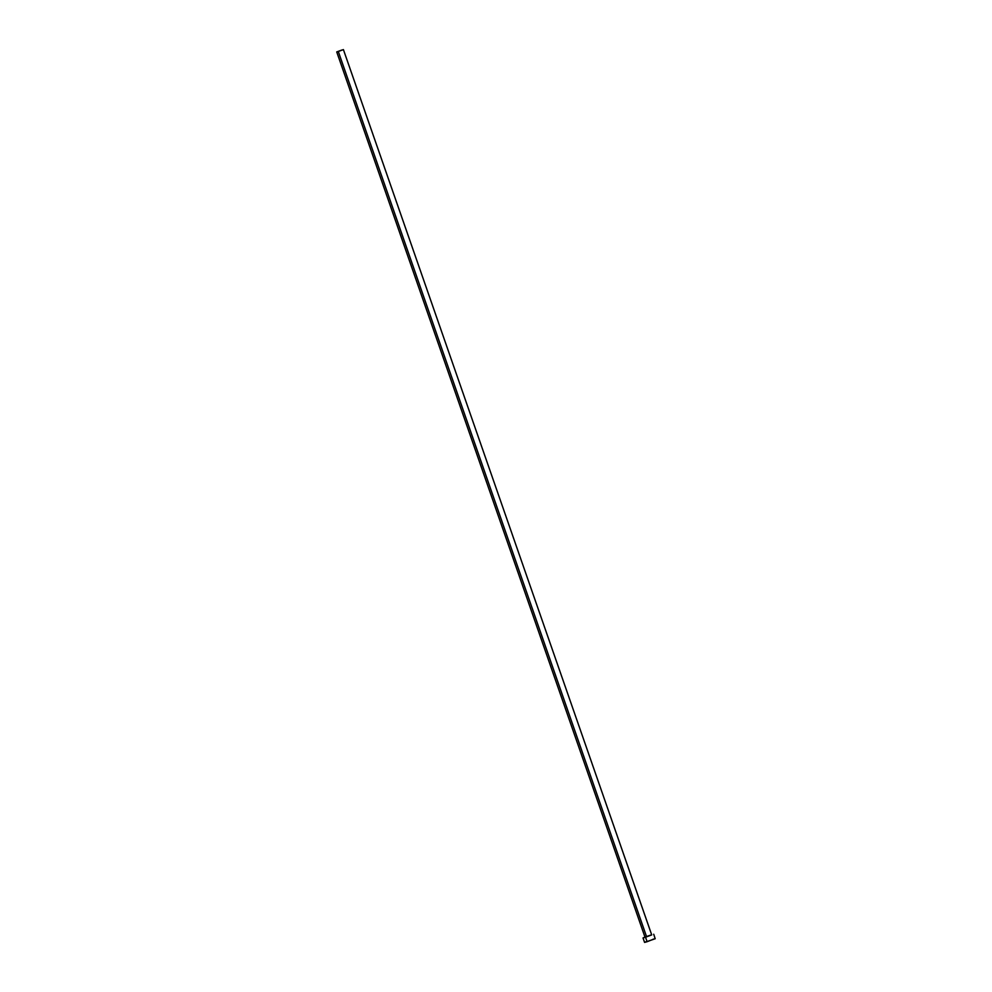 <?xml version="1.0" encoding="UTF-8"?>
<svg xmlns="http://www.w3.org/2000/svg" width="992" height="992" viewBox="0 0 992 992"><rect width="100%" height="100%" fill="white"/><g stroke="black" fill="none" stroke-linecap="round" stroke-linejoin="round"><path stroke-width="1.49" d="M650.132 935.357L646.61 936.82L651.719 934.923L343.406 49.6L338.309 51.497L646.61 936.82L645.036 937.254L646.424 936.646M341.831 50.034L336.734 51.931L341.831 50.034M651.657 934.774L645.556 937.254L647.106 941.706L654.261 938.903M643.027 937.948L644.577 942.4L647.106 941.706L645.556 937.254L643.027 937.948L644.986 937.093M645.259 936.994L651.198 934.923M644.589 942.4L655.191 938.742L653.716 934.228M653.579 939.102L652.748 939.374M646.028 941.743L644.924 942.202M336.734 51.931L645.036 937.254L646.61 936.82L338.309 51.497L336.734 51.931L343.406 49.6"/></g></svg>
